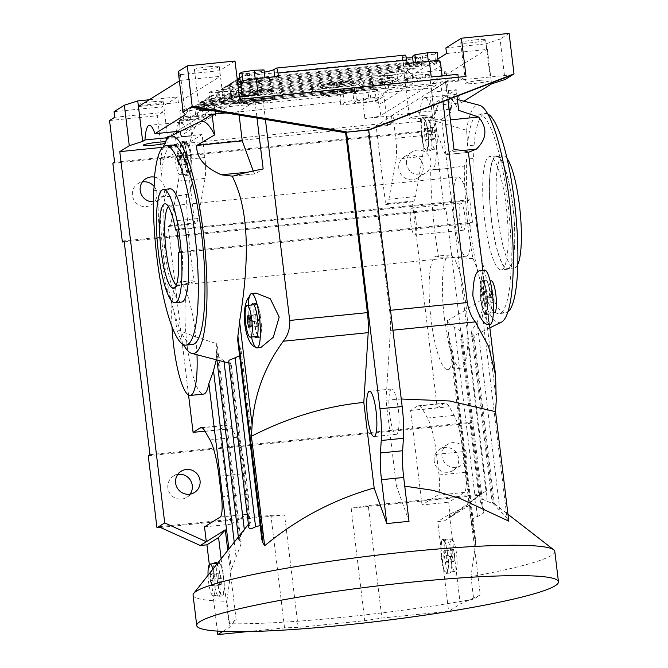 <?xml version="1.0" encoding="UTF-8"?>
<svg xmlns="http://www.w3.org/2000/svg" width="668" height="668" viewBox="0 0 668 668"><rect width="100%" height="100%" fill="white"/><g stroke="black" fill="none" stroke-linecap="round" stroke-linejoin="round"><path stroke-width="0.5" stroke-dasharray="3.34 2.5" d="M430.184 105.962A36.439 7.331 -95.8 0 0 424.522 97.595A36.439 7.331 -95.8 0 0 423.821 97.845A36.439 7.331 -95.8 0 0 420.172 112.232L451.242 109.101A36.439 7.331 84.2 0 1 454.891 94.714A36.439 7.331 84.2 0 1 455.593 94.464A36.439 7.331 84.2 0 1 461.262 102.83L430.184 105.962L444.654 96.91A120.908 24.324 84.2 0 1 447.426 96.877A120.908 24.324 84.2 0 1 458.716 110.362M153.623 190.706L160.278 190.038A36.439 7.331 84.2 0 1 158.032 196.918L173.622 196.125L186.531 194.388A36.439 7.331 -95.8 0 0 187.691 194.705A36.439 7.331 -95.8 0 0 188.393 194.455A36.439 7.331 -95.8 0 0 189.62 145.265L160.287 161.147A36.439 7.331 84.2 0 1 161.122 176.703L154.467 177.371M501.351 322.176A109.31 21.986 84.2 0 1 483.164 298.755L466.498 309.601A56.93 11.456 -95.8 0 0 453.171 257.172A56.93 11.456 -95.8 0 0 449.472 254.884A56.93 11.456 -95.8 0 0 448.37 255.276A56.93 11.456 -95.8 0 0 444.078 315.471A56.93 11.456 -95.8 0 0 460.887 368.168A56.93 11.456 -95.8 0 0 461.989 367.776A56.93 11.456 -95.8 0 0 466.498 309.601L447.543 320.632C448.746 323.838 451.084 326.067 454.557 327.328L461.279 331.537L462.214 333.808L460.736 339.336L461.505 340.212L467.533 338.709L471.566 336.789L473.904 334.61L471.516 332.622L471.917 330.476L477.102 322.051L482.012 311.313A120.908 24.324 84.2 0 0 483.724 296.767L482.68 268.586M554.791 551.401A182.18 17.635 173.1 0 1 551.484 555.392A182.18 17.635 173.1 0 1 470.957 576.651L475.491 544.787L475.566 539.894L471.717 525.866L471.858 521.516C472.435 518.71 474.305 517.074 477.47 516.623L483.273 513.291L483.59 510.435L480.35 501.392L480.793 499.572L482.413 499.221L493.744 504.064L494.404 504.023L492.967 502.62L507.964 514.268M239.603 355.66L240.856 353.764L241.156 350.75L237.766 340.538M260.161 525.557L261.756 526.459L262.724 528.998L261.864 539.652M230.443 363.501L231.111 363.551L228.69 361.271M248.421 524.305L250.366 522.677L231.111 363.551M250.35 522.61L248.83 527.745M196.993 354.741A56.93 11.456 -95.8 0 0 195.724 336.897L216.34 343.577L217.626 347.894L216.215 353.948L217.142 356.144L223.914 360.82C230.485 363.734 232.497 364.344 229.934 362.657L249.573 524.981M227.755 550.382L230.61 573.937L231.353 569.395L240.789 544.804L241.098 541.848L238.701 539.802L239.136 537.899L247.795 525.073M451.601 539.769A15.94 3.206 84.2 0 1 451.91 539.66A15.94 3.206 84.2 0 1 456.611 554.415A15.94 3.206 84.2 0 1 455.409 571.274A15.94 3.206 84.2 0 1 455.108 571.382A15.94 3.206 84.2 0 1 450.399 556.628A15.94 3.206 84.2 0 1 451.601 539.769M446.533 572.167A15.94 3.206 -95.8 0 0 447.735 555.308A15.94 3.206 -95.8 0 0 443.034 540.554A15.94 3.206 -95.8 0 0 442.725 540.663A15.94 3.206 -95.8 0 0 441.523 557.521A15.94 3.206 -95.8 0 0 446.224 572.276A15.94 3.206 -95.8 0 0 446.533 572.167M431.82 117.535A15.94 3.206 84.2 0 1 432.121 117.426A15.94 3.206 84.2 0 1 436.83 132.18A15.94 3.206 84.2 0 1 435.628 149.039A15.94 3.206 84.2 0 1 435.319 149.148A15.94 3.206 84.2 0 1 430.618 134.393A15.94 3.206 84.2 0 1 431.82 117.535M426.752 149.933A15.94 3.206 -95.8 0 0 427.954 133.074A15.94 3.206 -95.8 0 0 423.245 118.319A15.94 3.206 -95.8 0 0 422.936 118.428A15.94 3.206 -95.8 0 0 421.733 135.287A15.94 3.206 -95.8 0 0 426.443 150.041A15.94 3.206 -95.8 0 0 426.752 149.933M494.454 312.557A15.94 3.206 84.2 0 1 489.744 297.803A15.94 3.206 84.2 0 1 490.947 280.952A15.94 3.206 84.2 0 1 491.256 280.836M485.878 313.342A15.94 3.206 -95.8 0 0 487.081 296.492A15.94 3.206 -95.8 0 0 482.38 281.737A15.94 3.206 -95.8 0 0 482.071 281.846A15.94 3.206 -95.8 0 0 480.868 298.696A15.94 3.206 -95.8 0 0 485.569 313.451A15.94 3.206 -95.8 0 0 485.878 313.342M218.561 563.258A15.94 3.206 84.2 0 1 218.87 563.149A15.94 3.206 84.2 0 1 223.571 577.904A15.94 3.206 84.2 0 1 222.377 594.754A15.94 3.206 84.2 0 1 222.068 594.871A15.94 3.206 84.2 0 1 217.359 580.116A15.94 3.206 84.2 0 1 218.561 563.258M208.057 575.257A15.94 3.206 -95.8 0 0 213.192 595.764A15.94 3.206 -95.8 0 0 213.493 595.656A15.94 3.206 -95.8 0 0 215.146 585.377A15.94 3.206 -95.8 0 0 212.917 569.128M185.462 142.368A15.94 3.206 84.2 0 1 185.771 142.259A15.94 3.206 84.2 0 1 190.472 157.013A15.94 3.206 84.2 0 1 189.269 173.872A15.94 3.206 84.2 0 1 188.969 173.981A15.94 3.206 84.2 0 1 184.259 159.226A15.94 3.206 84.2 0 1 185.462 142.368M180.393 174.766A15.94 3.206 -95.8 0 0 181.596 157.907A15.94 3.206 -95.8 0 0 176.895 143.152A15.94 3.206 -95.8 0 0 176.586 143.261A15.94 3.206 -95.8 0 0 175.383 160.12A15.94 3.206 -95.8 0 0 180.084 174.874A15.94 3.206 -95.8 0 0 180.393 174.766M255.685 304.658A15.94 3.206 84.2 0 1 255.994 304.55A15.94 3.206 84.2 0 1 260.704 319.304A15.94 3.206 84.2 0 1 259.501 336.163A15.94 3.206 84.2 0 1 259.192 336.271A15.94 3.206 84.2 0 1 254.483 321.517A15.94 3.206 84.2 0 1 255.685 304.658M203.139 105.302L204.5 102.029L210.746 95.891L228.899 95.875L234.401 95.207L241.741 91.458L243.519 88.134L236.33 90.948L232.439 91.466L218.803 91.332L216.941 94.246L216.106 97.186A4.551 0.443 173.1 0 0 217.3 97.202L237.006 96.526A22.77 2.204 -6.9 0 1 244.789 97.244A22.77 2.204 -6.9 0 1 244.371 97.745A22.77 2.204 -6.9 0 1 229.541 101.194L204.859 104.993A4.551 0.443 173.1 0 0 203.139 105.302L216.106 97.186M373.095 84.769A22.77 2.204 -6.9 0 1 387.924 81.312L412.607 77.521A4.551 0.443 173.1 0 0 414.335 77.204L412.248 74.557L409.142 72.144L392.233 75.367L373.32 75.183L372.051 76.144L371.876 78.34L375.817 80.953L379.816 80.661L393.719 77.455L399.806 82.339L401.359 85.32A4.551 0.443 173.1 0 0 400.165 85.304L380.459 85.988A22.77 2.204 -6.9 0 1 372.686 85.27A22.77 2.204 -6.9 0 1 373.095 84.769M320.181 86.648A18.22 1.762 -6.9 0 1 339.561 82.89A18.22 1.762 -6.9 0 1 356.019 82.665A18.22 1.762 -6.9 0 1 355.693 83.066A18.22 1.762 -6.9 0 1 336.305 86.815A18.22 1.762 -6.9 0 1 319.847 87.04A18.22 1.762 -6.9 0 1 320.181 86.648M321.133 94.522A18.22 1.762 -6.9 0 1 340.513 90.764A18.22 1.762 -6.9 0 1 356.971 90.539A18.22 1.762 -6.9 0 1 356.645 90.94A18.22 1.762 -6.9 0 1 337.265 94.697A18.22 1.762 -6.9 0 1 320.799 94.914A18.22 1.762 -6.9 0 1 321.133 94.522M238.059 94.923A18.22 1.762 -6.9 0 1 257.439 91.174A18.22 1.762 -6.9 0 1 273.897 90.948A18.22 1.762 -6.9 0 1 273.571 91.341A18.22 1.762 -6.9 0 1 254.182 95.098A18.22 1.762 -6.9 0 1 237.724 95.324A18.22 1.762 -6.9 0 1 238.059 94.923M239.01 102.797A18.22 1.762 -6.9 0 1 258.391 99.048A18.22 1.762 -6.9 0 1 274.849 98.822A18.22 1.762 -6.9 0 1 274.523 99.223A18.22 1.762 -6.9 0 1 255.143 102.972A18.22 1.762 -6.9 0 1 238.676 103.198A18.22 1.762 -6.9 0 1 239.01 102.797M210.746 95.891L214.194 95.29L205.569 99.173C201.218 102.914 199.924 103.715 201.686 101.603L206.437 100.15L197.803 104.024C193.461 107.765 192.167 108.575 193.929 106.454L197.344 105.001L374.18 87.174L384.893 88.318L385.553 88.118L384.776 85.187L379.549 82.698L381.937 82.323L393.31 83.266L392.534 80.327L387.306 77.847L393.719 77.455M232.982 99.423A27.33 5.494 -95.8 0 0 234.685 96.242A27.33 5.494 84.2 0 1 236.389 93.052A27.33 5.494 84.2 0 1 236.915 92.869A27.33 5.494 84.2 0 1 237.056 92.86L283.666 88.168A27.33 5.494 -95.8 0 0 283.524 88.168A27.33 5.494 -95.8 0 0 282.998 88.36A27.33 5.494 -95.8 0 0 281.295 91.541A27.33 5.494 84.2 0 1 279.591 94.722A27.33 5.494 84.2 0 1 279.065 94.914A27.33 5.494 84.2 0 1 277.412 93.971A27.33 5.494 -95.8 0 0 275.767 93.027A27.33 5.494 -95.8 0 0 275.241 93.211L228.631 97.912A27.33 5.494 84.2 0 1 229.157 97.72A27.33 5.494 84.2 0 1 230.811 98.664A27.33 5.494 -95.8 0 0 232.456 99.607A27.33 5.494 -95.8 0 0 232.982 99.423M409.142 72.144L408.048 70.624L402.821 68.136L405.209 67.76L415.922 68.904L416.581 68.704L415.805 65.773L410.578 63.285L412.966 62.909L424.339 63.852L423.562 60.913L418.335 58.433L420.498 57.081A13.661 13.318 -122 0 1 434.142 64.813L421.583 66.082A22.77 2.204 -6.9 0 1 403.288 66.124A22.77 2.204 -6.9 0 1 403.697 65.623L407.146 63.468M237.224 79.308L236.597 79.759C232.247 83.5 230.961 84.302 232.714 82.189L237.466 80.728L228.84 84.611C224.49 88.351 223.204 89.161 224.957 87.04L229.709 85.587L222.486 88.51L218.803 91.332M359.534 85.696A27.33 5.494 -95.8 0 0 357.881 84.744A27.33 5.494 -95.8 0 0 357.355 84.936L310.745 89.629A27.33 5.494 84.2 0 1 311.271 89.445A27.33 5.494 84.2 0 1 312.925 90.389A27.33 5.494 -95.8 0 0 314.578 91.332A27.33 5.494 -95.8 0 0 315.104 91.149A27.33 5.494 -95.8 0 0 316.807 87.959A27.33 5.494 84.2 0 1 318.502 84.778A27.33 5.494 84.2 0 1 319.037 84.594A27.33 5.494 84.2 0 1 319.179 84.585L365.788 79.893A27.33 5.494 -95.8 0 0 365.638 79.893A27.33 5.494 -95.8 0 0 365.112 80.085A27.33 5.494 -95.8 0 0 363.409 83.266A27.33 5.494 84.2 0 1 361.714 86.448A27.33 5.494 84.2 0 1 361.188 86.64A27.33 5.494 84.2 0 1 359.534 85.696L388.651 82.757M322.26 85.295A15.94 1.545 -6.9 0 1 339.219 82.014A15.94 1.545 -6.9 0 1 353.623 81.813A15.94 1.545 -6.9 0 1 353.339 82.164A15.94 1.545 -6.9 0 1 336.38 85.446A15.94 1.545 -6.9 0 1 321.976 85.646A15.94 1.545 -6.9 0 1 322.26 85.295M354.424 91.165A15.94 1.545 173.1 0 0 354.716 90.815A15.94 1.545 173.1 0 0 340.313 91.015A15.94 1.545 173.1 0 0 323.354 94.297A15.94 1.545 173.1 0 0 323.061 94.647A15.94 1.545 173.1 0 0 337.465 94.447A15.94 1.545 173.1 0 0 354.424 91.165M240.138 93.578A15.94 1.545 -6.9 0 1 257.096 90.289A15.94 1.545 -6.9 0 1 271.5 90.097A15.94 1.545 -6.9 0 1 271.208 90.439A15.94 1.545 -6.9 0 1 254.249 93.729A15.94 1.545 -6.9 0 1 239.854 93.921A15.94 1.545 -6.9 0 1 240.138 93.578M272.302 99.44A15.94 1.545 173.1 0 0 272.594 99.098A15.94 1.545 173.1 0 0 258.19 99.29A15.94 1.545 173.1 0 0 241.231 102.571A15.94 1.545 173.1 0 0 240.939 102.922A15.94 1.545 173.1 0 0 255.343 102.73A15.94 1.545 173.1 0 0 272.302 99.44M507.079 158.475A56.362 11.339 -95.8 0 0 503.104 155.803A56.362 11.339 -95.8 0 0 498.094 218.553A56.362 11.339 -95.8 0 0 514.41 267.96A56.362 11.339 -95.8 0 0 517.767 264.545M491.431 219.229A56.362 11.339 -95.8 0 0 507.755 268.628A56.362 11.339 -95.8 0 0 512.765 205.878A56.362 11.339 -95.8 0 0 496.449 156.479A56.362 11.339 -95.8 0 0 491.431 219.229M176.327 284.952A39.855 8.016 -95.8 0 0 177.621 285.311A39.855 8.016 -95.8 0 0 178.54 284.935A39.855 8.016 -95.8 0 0 182.214 252.387L470.74 223.304L472.476 222.219L469.754 199.715L176.786 229.249M178.298 252.512L182.214 252.387M176.878 229.967L468.017 200.809A39.855 8.016 -95.8 0 0 458.156 176.928A39.855 8.016 -95.8 0 0 454.607 221.3A39.855 8.016 -95.8 0 0 466.147 256.228A39.855 8.016 -95.8 0 0 470.74 223.304M415.905 219.881A13.661 2.747 -95.8 0 0 411.956 207.907A13.661 2.747 -95.8 0 0 410.736 223.12A13.661 2.747 -95.8 0 0 414.694 235.094A13.661 2.747 -95.8 0 0 415.905 219.881M464.736 214.962A13.661 2.747 -95.8 0 0 460.778 202.98A13.661 2.747 -95.8 0 0 459.567 218.194A13.661 2.747 -95.8 0 0 463.517 230.176A13.661 2.747 -95.8 0 0 464.736 214.962M181.554 302.078A56.93 11.456 84.2 0 1 165.071 252.178A56.93 11.456 84.2 0 1 170.14 188.793M491.322 219.296A56.93 11.456 -95.8 0 0 507.805 269.196A56.93 11.456 -95.8 0 0 512.874 205.811A56.93 11.456 -95.8 0 0 496.391 155.911A56.93 11.456 -95.8 0 0 491.322 219.296M502.252 269.48A56.93 11.456 -95.8 0 0 506.219 206.479A56.93 11.456 -95.8 0 0 489.736 156.579A56.93 11.456 -95.8 0 0 484.667 219.964A56.93 11.456 -95.8 0 0 501.15 269.864A56.93 11.456 -95.8 0 0 502.252 269.48M468.017 200.809L469.754 199.715M179.517 251.744L472.476 222.219M179.492 229.884A39.855 8.016 -95.8 0 0 170.607 206.195A39.855 8.016 -95.8 0 0 169.63 206.011A39.855 8.016 -95.8 0 0 168.436 206.621M249.506 92.961L260.603 91.842L261.848 91.057L250.75 92.176L249.506 92.961L250.542 101.511L251.786 100.726L262.883 99.607L261.639 100.392L250.542 101.511M250.75 92.176L251.786 100.726M254.433 92.785L255.468 101.336M260.603 91.842L261.639 100.392M261.848 91.057L262.883 99.607M256.921 91.232L257.957 99.782M331.629 84.677L336.555 84.51L342.726 83.558L343.97 82.782L339.043 82.949L332.873 83.901L331.629 84.677L332.664 93.228L333.908 92.451L340.079 91.499L345.005 91.332L343.761 92.109L337.591 93.061L332.664 93.228M332.873 83.901L333.908 92.451M336.555 84.51L337.591 93.061M342.726 83.558L343.761 92.109M343.97 82.782L345.005 91.332M339.043 82.949L340.079 91.499M212.324 100.317L224.665 98.421L234.518 98.079L232.03 99.641L219.689 101.536L209.835 101.878L212.324 100.317L211.238 91.316L223.58 89.42L224.665 98.421M383.282 96.635L377.604 100.183L375.007 100.96A13.661 1.319 -6.9 0 1 362.966 102.755L340.772 104.993L344.22 102.83A22.77 2.204 -6.9 0 1 370.723 97.904L383.282 96.635A13.661 13.318 58 0 0 369.638 88.902L370.723 97.904M356.562 100.935L368.903 99.039L378.756 98.697L376.268 100.258L363.926 102.154L354.073 102.496L356.562 100.935L355.476 91.933L367.817 90.038L368.903 99.039M185.053 116.616L197.611 115.347A22.77 2.204 -6.9 0 1 215.906 115.313A22.77 2.204 -6.9 0 1 215.497 115.806L212.048 117.969L189.854 120.198A13.661 1.319 173.1 0 1 180.034 120.607L179.224 123.137L179.667 124.423L179.383 120.165L180.034 120.607L179.383 120.165L185.053 116.616A13.661 13.318 58 0 1 196.526 106.346A22.77 2.204 -6.9 0 1 214.82 106.312A22.77 2.204 -6.9 0 1 214.403 106.805L212.04 108.291A5.695 1.144 -95.8 0 0 211.639 114.587L212.048 117.969M195.791 116.491L205.644 116.148L203.155 117.702L190.814 119.605L180.961 119.939L183.449 118.386L195.791 116.491L194.697 107.49L204.55 107.147L205.644 116.148M278.422 76.436L274.974 78.599A22.77 2.204 -6.9 0 1 248.471 83.533L235.913 84.794L237.75 83.642M242.927 81.17L255.268 79.275L265.121 78.941L262.633 80.494L250.291 82.389L240.438 82.732L242.876 80.786M434.142 64.813L439.811 61.264L439.16 60.821M428.38 61.832L438.233 61.489L435.745 63.042L423.403 64.946L413.55 65.28L416.039 63.727L428.38 61.832L428.322 61.331M401.359 85.32L414.335 77.204M397.777 80.97L407.63 80.636L405.142 82.189L392.801 84.085L382.948 84.427L385.436 82.874L397.777 80.97L396.692 71.977L406.545 71.635L407.63 80.636M201.385 102.605L201.686 101.603L230.811 98.664M193.628 107.464L193.929 106.454L380.894 87.608M235.913 84.794A13.661 13.318 -122 0 1 237.424 80.928M239.854 77.905A13.661 13.318 -122 0 1 247.377 74.532L248.471 83.533M264.303 72.169A22.77 2.204 -6.9 0 1 247.377 74.532L238 78.799M232.422 83.191L232.714 82.189L419.688 63.343M224.665 88.051L224.957 87.04L411.931 68.194M211.639 114.587L340.363 101.62A5.695 1.144 84.2 0 1 340.764 95.315L343.135 93.837A22.77 2.204 -6.9 0 1 369.638 88.902L371.792 87.55M439.811 61.264L441.974 77.254A13.661 1.319 173.1 0 0 442.224 76.954A13.661 1.319 173.1 0 0 431.244 76.979M377.604 100.183L379.416 104.291L375.007 100.96M258.132 94.43A13.661 1.319 173.1 0 0 242.234 97.386L181.028 135.679A13.661 1.319 173.1 0 0 180.778 135.98A13.661 1.319 173.1 0 0 191.758 135.955L165.13 138.635L231.495 97.11L232.314 103.866L239.645 99.281M406.369 57.882A22.77 2.204 -6.9 0 1 402.194 57.122A22.77 2.204 -6.9 0 1 402.612 56.621L404.983 55.135L276.251 68.111M421.583 66.082L420.498 57.081A22.77 2.204 -6.9 0 1 412.632 57.715M440.663 64.044L440.613 66.007L379.416 104.291L380.777 115.547L441.974 77.254M365.763 79.676L357.355 84.936A27.33 5.494 -95.8 0 0 356.737 85.546L310.127 90.247A27.33 5.494 84.2 0 1 310.745 89.629L319.154 84.368L365.788 79.893M228.631 97.912L237.031 92.652L283.641 87.951L275.241 93.211A27.33 5.494 -95.8 0 0 274.615 93.829L228.005 98.522A27.33 5.494 84.2 0 1 228.631 97.912M437.924 58.943L404.758 79.701L404.073 74.073L388.125 84.051L388.809 89.671L383.632 92.91L387.582 125.534L392.325 122.57L391.506 115.823L364.878 118.503A13.661 1.319 173.1 0 0 380.777 115.547M340.363 101.62L340.772 104.993M406.545 71.635L404.056 73.188L391.715 75.083L381.862 75.426L384.351 73.872L396.692 71.977M384.351 73.872L385.436 82.874M404.056 73.188L405.142 82.189M391.715 75.083L392.801 84.085M381.862 75.426L382.948 84.427M415.905 62.583L416.039 63.727M438.15 60.755L438.233 61.489M437.148 52.488L434.659 54.041L435.745 63.042M434.659 54.041L422.318 55.945L423.403 64.946M422.318 55.945L412.465 56.279M413.258 62.85L413.55 65.28M255.209 78.782L255.268 79.275M264.979 77.797L265.121 78.941M264.027 69.94L261.539 71.493L262.633 80.494M261.539 71.493L249.197 73.388L250.291 82.389M249.197 73.388L239.344 73.73M240.355 82.022L240.438 82.732M204.55 107.147L202.062 108.709L189.72 110.604L179.867 110.938L182.356 109.385L194.697 107.49M182.356 109.385L183.449 118.386M202.062 108.709L203.155 117.702M189.72 110.604L190.814 119.605M179.867 110.938L180.961 119.939M367.817 90.038L377.671 89.696L378.756 98.697M377.671 89.696L375.182 91.257L376.268 100.258M375.182 91.257L362.841 93.153L363.926 102.154M362.841 93.153L352.988 93.495L354.073 102.496M352.988 93.495L355.476 91.933M223.58 89.42L233.433 89.078L234.518 98.079M233.433 89.078L230.944 90.639L232.03 99.641M230.944 90.639L218.603 92.535L219.689 101.536M218.603 92.535L208.75 92.877L209.835 101.878M208.75 92.877L211.238 91.316M391.506 115.823L457.881 74.298M255.844 315.221L255.902 321.233L257.205 326.468L258.449 325.692L258.391 319.68L257.088 314.444L255.844 315.221L248.813 315.931M257.088 314.444L248.655 315.288M258.391 319.68L249.957 320.531M258.449 325.692L250.016 326.543M257.205 326.468L248.772 327.32M255.902 321.233L249.974 321.834M177.187 153.774L178.431 152.997L179.734 158.232L179.792 164.244L178.548 165.029L177.245 159.794L177.187 153.774L185.62 152.93L185.679 158.942L186.982 164.178L188.226 163.401L188.167 157.381L186.865 152.145L185.62 152.93M186.865 152.145L178.431 152.997M188.167 157.381L179.734 158.232M188.226 163.401L179.792 164.244M186.982 164.178L178.548 165.029M185.679 158.942L177.245 159.794M210.286 574.664L211.531 573.887L212.833 579.123L212.892 585.135L211.647 585.919L210.345 580.676L210.286 574.664L218.72 573.812L218.778 579.832L220.081 585.068L221.325 584.291L221.267 578.271L219.964 573.035L218.72 573.812M219.964 573.035L211.531 573.887M221.267 578.271L212.833 579.123M221.325 584.291L212.892 585.135M220.081 585.068L211.647 585.919M218.778 579.832L210.345 580.676M491.548 291.465L491.606 297.477L492.909 302.713L494.153 301.936L494.095 295.924L492.792 290.689L491.548 291.465L483.114 292.317L484.358 291.532L485.661 296.767L485.72 302.788L484.475 303.564L483.173 298.329L483.114 292.317M492.792 290.689L484.358 291.532M491.606 297.477L483.173 298.329M492.909 302.713L484.475 303.564M494.153 301.936L485.72 302.788M494.095 295.924L485.661 296.767M432.421 128.056L432.48 134.068L433.782 139.303L435.027 138.526L434.968 132.506L433.666 127.271L432.421 128.056L423.988 128.899L425.232 128.122L426.535 133.358L426.593 139.37L425.349 140.155L424.046 134.919L423.988 128.899M433.666 127.271L425.232 128.122M432.48 134.068L424.046 134.919M433.782 139.303L425.349 140.155M435.027 138.526L426.593 139.37M434.968 132.506L426.535 133.358M452.203 550.282L452.261 556.294L453.564 561.529L454.808 560.753L454.749 554.741L453.447 549.505L452.203 550.282L443.769 551.133L445.013 550.357L446.316 555.592L446.374 561.604L445.13 562.381L443.828 557.145L443.769 551.133M453.447 549.505L445.013 550.357M452.261 556.294L443.828 557.145M453.564 561.529L445.13 562.381M454.808 560.753L446.374 561.604M454.749 554.741L446.316 555.592M442.583 539.535A17.076 3.432 -95.8 0 0 441.297 557.596A17.076 3.432 -95.8 0 0 446.341 573.403A17.076 3.432 -95.8 0 0 446.675 573.286A17.076 3.432 -95.8 0 0 447.961 555.225A17.076 3.432 -95.8 0 0 442.917 539.418A17.076 3.432 -95.8 0 0 442.583 539.535M445.915 539.201A17.076 3.432 -95.8 0 0 444.629 557.262A17.076 3.432 -95.8 0 0 449.673 573.069A17.076 3.432 -95.8 0 0 449.998 572.952A17.076 3.432 -95.8 0 0 451.284 554.891A17.076 3.432 -95.8 0 0 446.249 539.084A17.076 3.432 -95.8 0 0 445.915 539.201M466.565 159.168A36.439 7.331 84.2 0 1 464.318 166.048L445.898 168.678L430.668 169.781A36.439 7.331 -95.8 0 0 431.829 170.098A36.439 7.331 -95.8 0 0 432.53 169.847A36.439 7.331 -95.8 0 0 433.757 120.657L466.565 130.277A36.439 7.331 84.2 0 1 467.4 145.833L474.063 145.165A36.439 7.331 84.2 0 1 473.22 158.5L466.565 159.168A100.2 20.157 84.2 0 0 475.725 262.14A100.2 20.157 84.2 0 0 498.829 313.584L505.492 312.916A100.2 20.157 84.2 0 1 482.38 261.472A100.2 20.157 84.2 0 1 473.22 158.5M426.134 116.975A17.076 3.432 -95.8 0 0 424.848 135.028A17.076 3.432 -95.8 0 0 429.883 150.843A17.076 3.432 -95.8 0 0 430.217 150.726A17.076 3.432 -95.8 0 0 431.503 132.665A17.076 3.432 -95.8 0 0 426.46 116.85A17.076 3.432 -95.8 0 0 426.134 116.975M422.802 117.309A17.076 3.432 -95.8 0 0 421.516 135.37A17.076 3.432 -95.8 0 0 426.56 151.177A17.076 3.432 -95.8 0 0 426.885 151.06A17.076 3.432 -95.8 0 0 428.171 132.999A17.076 3.432 -95.8 0 0 423.136 117.192A17.076 3.432 -95.8 0 0 422.802 117.309M485.26 280.385A17.076 3.432 -95.8 0 0 483.974 298.446A17.076 3.432 -95.8 0 0 489.018 314.252A17.076 3.432 -95.8 0 0 489.343 314.135A17.076 3.432 -95.8 0 0 490.629 296.074A17.076 3.432 -95.8 0 0 485.594 280.268A17.076 3.432 -95.8 0 0 485.26 280.385M481.929 280.719A17.076 3.432 -95.8 0 0 480.643 298.78A17.076 3.432 -95.8 0 0 485.686 314.586A17.076 3.432 -95.8 0 0 486.02 314.469A17.076 3.432 -95.8 0 0 487.306 296.408A17.076 3.432 -95.8 0 0 482.263 280.602A17.076 3.432 -95.8 0 0 481.929 280.719M218.428 562.13A17.076 3.432 -95.8 0 0 217.142 580.191A17.076 3.432 -95.8 0 0 222.177 595.998A17.076 3.432 -95.8 0 0 222.511 595.881A17.076 3.432 -95.8 0 0 223.797 577.82A17.076 3.432 -95.8 0 0 218.753 562.013A17.076 3.432 -95.8 0 0 218.428 562.13M214.311 563.608A17.076 3.432 -95.8 0 0 214.094 582.78A17.076 3.432 -95.8 0 0 218.853 596.332A17.076 3.432 -95.8 0 0 219.179 596.215A17.076 3.432 -95.8 0 0 220.799 581.945A17.076 3.432 -95.8 0 0 217.075 563.875M180.894 131.087L186.046 130.569A36.439 7.331 -95.8 0 0 180.385 122.202A36.439 7.331 -95.8 0 0 179.684 122.453A36.439 7.331 -95.8 0 0 176.502 131.529M186.08 175.325A17.076 3.432 84.2 0 1 185.754 175.45A17.076 3.432 84.2 0 1 180.711 159.635A17.076 3.432 84.2 0 1 181.997 141.574A17.076 3.432 84.2 0 1 182.322 141.457A17.076 3.432 84.2 0 1 187.366 157.272A17.076 3.432 84.2 0 1 186.08 175.325M185.328 141.24A17.076 3.432 -95.8 0 0 184.034 159.301A17.076 3.432 -95.8 0 0 189.077 175.108A17.076 3.432 -95.8 0 0 189.411 174.991A17.076 3.432 -95.8 0 0 190.697 156.93A17.076 3.432 -95.8 0 0 185.654 141.123A17.076 3.432 -95.8 0 0 185.328 141.24M251.435 305.009A17.076 3.432 -95.8 0 0 250.842 321.091A17.076 3.432 -95.8 0 0 254.633 336.73M255.552 303.539A17.076 3.432 -95.8 0 0 254.266 321.6A17.076 3.432 -95.8 0 0 259.309 337.407A17.076 3.432 -95.8 0 0 259.635 337.29A17.076 3.432 -95.8 0 0 260.921 319.229A17.076 3.432 -95.8 0 0 255.877 303.422A17.076 3.432 -95.8 0 0 255.552 303.539M256.128 293.093L254.433 293.402L249.431 296.467M484.567 270.072A27.33 5.494 -95.8 0 0 484.033 270.256A27.33 5.494 -95.8 0 0 482.471 272.978L479.958 270.532M434.2 461.095A12.525 12.208 -122 0 1 439.761 449.247A12.525 12.208 -122 0 1 458.615 458.64A12.525 12.208 -122 0 1 453.046 470.489A12.525 12.208 -122 0 1 434.2 461.095M441.957 456.244A12.525 12.208 -122 0 1 447.518 444.395A12.525 12.208 -122 0 1 466.373 453.781A12.525 12.208 -122 0 1 460.803 465.629A12.525 12.208 -122 0 1 441.957 456.244M398.804 168.587A12.525 12.208 -122 0 1 404.365 156.738A12.525 12.208 -122 0 1 423.211 166.123A12.525 12.208 -122 0 1 417.65 177.972A12.525 12.208 -122 0 1 398.804 168.587M406.561 163.735A12.525 12.208 -122 0 1 412.123 151.887A12.525 12.208 -122 0 1 430.969 161.272A12.525 12.208 -122 0 1 425.407 173.121A12.525 12.208 -122 0 1 406.561 163.735M154.133 186.464A12.525 12.208 -122 0 1 151.319 204.817A12.525 12.208 -122 0 1 132.473 195.432A12.525 12.208 -122 0 1 142.401 181.93M154.483 177.129A12.525 12.208 -122 0 1 153.415 201.761M190.113 494.128A12.525 12.208 -122 0 1 167.868 487.941A12.525 12.208 -122 0 1 177.797 474.439M153.189 101.736A12.525 1.211 -6.9 0 1 163.259 101.711A12.525 1.211 -6.9 0 1 148.455 104.701A12.525 1.211 -6.9 0 1 138.385 104.726A12.525 1.211 -6.9 0 1 153.189 101.736M165.43 141.791A12.525 1.211 -6.9 0 1 168.161 142.217A12.525 1.211 -6.9 0 1 164.645 143.503M419.521 74.891A12.525 1.211 -6.9 0 1 429.582 74.866A12.525 1.211 -6.9 0 1 414.778 77.855A12.525 1.211 -6.9 0 1 404.716 77.88A12.525 1.211 -6.9 0 1 419.521 74.891M424.422 115.389A12.525 1.211 -6.9 0 1 434.484 115.372A12.525 1.211 -6.9 0 1 419.679 118.361A12.525 1.211 -6.9 0 1 409.618 118.378A12.525 1.211 -6.9 0 1 424.422 115.389M209.218 66.683A12.525 1.211 -6.9 0 1 219.288 66.658A12.525 1.211 -6.9 0 1 204.483 69.647A12.525 1.211 -6.9 0 1 194.413 69.664A12.525 1.211 -6.9 0 1 209.218 66.683M202.229 109.018A12.525 1.211 -6.9 0 1 214.119 107.181A12.525 1.211 -6.9 0 1 224.189 107.164A12.525 1.211 -6.9 0 1 209.385 110.145A12.525 1.211 -6.9 0 1 209.176 110.17M475.549 39.838A12.525 1.211 -6.9 0 1 485.611 39.813A12.525 1.211 -6.9 0 1 470.806 42.802A12.525 1.211 -6.9 0 1 460.745 42.827A12.525 1.211 -6.9 0 1 475.549 39.838M480.451 80.335A12.525 1.211 -6.9 0 1 490.512 80.319A12.525 1.211 -6.9 0 1 475.708 83.308A12.525 1.211 -6.9 0 1 465.646 83.325A12.525 1.211 -6.9 0 1 480.451 80.335M391.256 389.16A22.77 4.584 -95.8 0 0 389.536 413.241A22.77 4.584 -95.8 0 0 396.258 434.317A22.77 4.584 -95.8 0 0 396.7 434.158A22.77 4.584 -95.8 0 0 398.412 410.077A22.77 4.584 -95.8 0 0 391.69 389.001A22.77 4.584 -95.8 0 0 391.256 389.16M216.34 343.577L216.282 359.793M186.531 194.388A120.908 24.324 84.2 0 0 194.413 281.746L182.397 284.459A56.93 11.456 -95.8 0 0 178.698 282.172A56.93 11.456 -95.8 0 0 177.604 282.564A56.93 11.456 -95.8 0 0 172.002 326.802M194.413 281.746A56.93 11.456 -95.8 0 0 192.017 280.827A56.93 11.456 -95.8 0 0 190.923 281.22A56.93 11.456 -95.8 0 0 186.631 341.423A56.93 11.456 -95.8 0 0 203.439 394.12M464.318 166.048A109.31 21.986 84.2 0 0 472.969 258.65L453.171 257.172L438.542 257.138A56.93 11.456 -95.8 0 0 436.154 256.228A56.93 11.456 -95.8 0 0 435.06 256.612A56.93 11.456 -95.8 0 0 430.768 316.816A56.93 11.456 -95.8 0 0 447.577 369.513A56.93 11.456 -95.8 0 0 448.671 369.12A56.93 11.456 -95.8 0 0 453.004 358.983L453.096 354.224L475.566 539.894M447.41 320.289L448.704 335.67L453.096 354.224M507.83 311.948A100.2 20.157 84.2 0 1 507.421 312.232A100.2 20.157 84.2 0 1 505.492 312.916M467.4 145.833A100.2 20.157 84.2 0 1 476.802 114.888A100.2 20.157 84.2 0 1 478.739 114.203A100.2 20.157 84.2 0 1 508.315 206.946A100.2 20.157 84.2 0 1 500.766 312.9A100.2 20.157 84.2 0 1 498.829 313.584M474.063 145.165A100.2 20.157 84.2 0 1 483.465 114.22A100.2 20.157 84.2 0 1 485.394 113.527A100.2 20.157 84.2 0 1 487.882 114.011M492.817 503.171C491.648 501.81 491.773 501.685 493.184 502.795C491.773 501.685 491.648 501.81 492.817 503.171L507.045 518.226L482.012 311.313M401.251 399.005L386.004 400.19L396.366 485.836L404.75 486.145M508.791 521.149L507.045 518.226M396.366 485.836L409.008 521.324M161.122 176.703A100.2 20.157 84.2 0 1 170.524 145.758A100.2 20.157 84.2 0 1 172.453 145.073M199.206 122.077L197.77 123.238A120.908 24.324 84.2 0 0 189.62 145.265M160.287 161.147A109.31 21.986 84.2 0 1 163.46 146.709M466.565 130.277A109.31 21.986 84.2 0 1 475.716 105.886A109.31 21.986 84.2 0 1 479.49 105.277M461.262 102.83L463.884 101.194M512.723 74.707L440.588 81.98A113.861 11.022 -6.9 0 1 445.865 82.172L429.574 92.368L433.115 121.618L444.32 152.354A11.389 2.288 -95.8 0 0 445.982 154.659A11.389 2.288 -95.8 0 0 446.207 154.575L454.031 149.682M444.654 96.91L456.211 89.679L429.574 92.368M433.757 120.657A120.908 24.324 84.2 0 1 441.907 98.63M188.568 395.114L168.161 226.477L169.63 225.559A22.77 4.584 -95.8 0 0 171.425 221.191L178.431 181.053A22.77 4.584 -95.8 0 0 178.222 160.22L175.442 137.207L176.035 136.831L168.344 137.608M162.758 147.311L185.261 145.039L194.797 223.797L196.267 222.87A22.77 4.584 -95.8 0 0 198.054 218.511L205.059 178.364A22.77 4.584 -95.8 0 0 204.859 157.531L202.07 134.527L185.261 145.039M175.442 137.207L202.07 134.527M186.046 130.569L197.77 123.238M225.742 112.909L238.71 111.606L239.136 115.121M190.906 107.147L263.033 99.874A113.861 11.022 -6.9 0 0 254.992 101.411L238.71 111.606M183.408 344.646A109.31 21.986 84.2 0 1 176.886 329.625L195.724 336.897A56.93 11.456 -95.8 0 0 182.397 284.459L166.691 289.52A109.31 21.986 84.2 0 1 158.032 196.918M192.551 344.454A100.2 20.157 84.2 0 1 169.438 293.01A100.2 20.157 84.2 0 1 160.278 190.038M254.992 101.411L257.013 118.086M263.033 99.874L265.405 119.472M255.568 347.235L259.351 347.702M447.977 99.641L445.865 82.172M440.588 81.98L442.959 101.578M487.139 324.606L488.609 323.746A27.33 5.494 -95.8 0 1 482.129 300.491A27.33 5.494 -95.8 0 1 482.471 272.978L484.467 283.324L488.383 315.714L488.609 323.746A27.33 5.494 -95.8 0 0 490.045 324.448M445.882 47.921L485.828 43.888L500.065 39.061L504.966 79.567M446.558 53.54L486.513 49.515L485.828 43.888M404.758 79.701L444.738 75.668L486.513 49.515M404.073 74.073L444.061 70.04L448.954 110.529L451.242 109.101M388.125 84.051L435.845 79.242L446.191 72.77L444.061 70.04M509.108 33.4L500.065 39.061M435.845 79.242L436.521 84.869L431.353 88.101L436.388 129.726L434.668 130.803L444.195 209.56L445.923 208.483L471.792 422.243L470.063 423.32L478.781 495.322L480.501 494.245L368.26 505.559L381.879 618.059L448.62 611.337L437.757 521.566L444.412 520.89L480.501 494.245L486.538 490.471L441.606 119.205L451.092 113.268L448.954 110.529M388.809 89.671L436.521 84.869M383.632 92.91L431.353 88.101M114.579 162.165L436.388 129.726M109.535 120.541L157.256 115.731L161.205 148.354L165.948 145.39L165.13 138.635M387.582 125.534L161.205 148.354M478.781 495.322L351.159 508.189L368.26 505.559M392.943 115.288L376.134 125.801L385.661 204.558L387.131 203.631A22.77 4.584 -95.8 0 0 388.926 199.273L395.932 159.134A22.77 4.584 -95.8 0 0 395.732 138.293L392.943 115.288L420.172 112.232M376.134 125.801L441.606 119.205M178.247 71.501L180.385 74.24L179.55 74.758L219.496 70.733L220.181 76.361L178.373 102.513L177.696 96.893L161.748 106.863L162.424 112.491L157.256 115.731M179.55 74.758L180.226 80.385L220.181 76.361M138.385 106.546L178.373 102.513M180.226 80.385L179.383 80.912M149.273 99.757L177.696 96.893M114.028 111.673L161.748 106.863M235.011 61.03L219.496 70.733M446.191 72.77L451.092 113.268M222.895 631.41L229.433 627.319L236.138 619.628L230.61 573.937L226.819 601.258L229.55 623.753A182.18 17.635 173.1 0 0 232.506 623.795A182.18 17.635 173.1 0 0 469.429 599.914L460.252 604.056L448.62 611.337M193.069 595.171A182.18 17.635 173.1 0 0 226.819 601.258M438.542 257.138A120.908 24.324 84.2 0 1 430.668 169.781M486.538 490.471L450.449 517.115L469.412 505.25L480.275 595.021L469.429 599.914A182.18 17.635 173.1 0 0 473.679 599.146L480.275 595.021M444.412 520.89L450.449 517.115L448.645 502.261L422.017 504.941L437.749 495.105A18.22 3.666 -95.8 0 0 439.018 474.948L436.521 454.298A45.541 9.16 -95.8 0 0 427.495 418.026L422.577 409.417A45.541 9.16 -95.8 0 0 418.418 405.777A45.541 9.16 -95.8 0 0 417.533 406.086L410.578 410.436L422.017 504.941M419.579 112.6L422.36 135.612A22.77 4.584 84.2 0 1 422.56 156.446L415.554 196.592A22.77 4.584 84.2 0 1 413.768 200.951L412.298 201.87L437.214 407.756L444.17 403.405A45.541 9.16 84.2 0 1 445.047 403.088A45.541 9.16 84.2 0 1 449.205 406.737L454.123 415.337A45.541 9.16 84.2 0 1 463.149 451.618L465.646 472.259A18.22 3.666 84.2 0 1 464.377 492.416L448.645 502.261M176.294 133.349A36.439 7.331 -95.8 0 0 176.035 136.831M456.995 96.167L456.211 89.679M247.603 631.594L284.543 627.87L298.195 627.402L364.778 620.689L381.879 618.059M284.543 627.87L270.924 515.37L158.683 526.685M209.318 564.518L217.376 631.11M386.004 400.19L390.396 330.426A27.33 5.494 84.2 0 0 389.603 310.386L367.834 130.511L368.719 130.168M166.691 289.52A56.93 11.456 84.2 0 1 176.886 329.625M253.23 170.983L253.456 171.593A11.389 2.288 -95.8 0 0 255.118 173.889A11.389 2.288 -95.8 0 0 255.335 173.814L263.159 168.921M245.649 473.537A45.541 9.16 -95.8 0 0 236.622 437.264L231.704 428.656A45.541 9.16 -95.8 0 0 227.546 425.015A45.541 9.16 -95.8 0 0 226.669 425.324L219.714 429.674L231.145 524.18L246.876 514.343A18.22 3.666 -95.8 0 0 248.145 494.178L245.649 473.537L219.012 476.226M204.967 431.161L219.714 429.674M204.517 526.868L231.145 524.18M168.161 226.477L194.797 223.797M160.32 527.419L284.576 514.894L298.195 627.402M270.924 515.37L284.576 514.894M412.298 201.87L385.661 204.558M437.214 407.756L410.578 410.436M114.712 117.301L162.424 112.491M112.85 163.243L434.668 130.803M124.215 241.808L444.195 209.56M445.923 208.483L124.106 240.914M148.246 455.76L470.063 423.32M149.974 454.674L471.792 422.243M351.159 508.189L364.778 620.689M472.969 258.65A56.93 11.456 84.2 0 1 483.164 298.755M450.424 119.873L433.115 121.618M470.957 576.651L473.679 599.146M367.834 130.511L368.694 129.968M236.138 619.628L229.55 623.753M221.133 558.74L229.433 627.319M469.412 505.25L449.389 514.285L437.757 521.566M449.389 514.285L460.252 604.056M486.663 43.37L491.565 83.867M180.385 74.24L185.286 114.737M458.24 77.246L458.699 81.045L466.022 76.461M458.699 81.045L232.314 103.866M239.286 96.326L231.495 97.11M392.325 122.57L165.948 145.39M248.22 305.334A27.33 5.494 -95.8 0 0 251.418 337.056M493.184 502.795L472.735 333.858M481.945 505.701L461.513 336.872M262.282 534.216L239.503 345.999M239.87 540.571L216.958 351.276M236.33 90.948L237.006 96.526M387.256 75.734L387.924 81.312M197.803 104.024L384.776 85.187M205.569 99.173L234.685 96.242M228.84 84.611L415.805 65.773M277.412 93.971L312.925 90.389M236.597 79.759L423.562 60.913M281.295 91.541L316.807 87.959M363.409 83.266L392.534 80.327M241.741 91.458L371.876 78.34M221.083 89.47L408.048 70.624M216.549 96.033L389.302 78.624M240.998 89.495L380.376 75.451M197.611 115.347L196.526 106.346L198.68 105.001M238.251 87.775L179.667 124.423L181.028 135.679M212.04 108.291L340.764 95.315M191.758 135.955L189.854 120.198M245.223 75.876L418.335 58.433M242.234 97.386L242.066 96.05M362.966 102.755L364.878 118.503M379.816 80.661L380.459 85.988M412.248 74.557L412.607 77.521M399.806 82.339L400.165 85.304M402.612 56.621L403.697 65.623M274.757 76.812L274.974 78.599M214.403 106.805L215.497 115.806M343.135 93.837L344.22 102.83M204.5 102.029L204.859 104.993M216.941 94.246L217.3 97.202M228.899 95.875L229.541 101.194M499.881 510.269L477.102 322.051M487.172 501.033L467.533 338.709M477.47 516.623L454.557 327.328M496.257 400.357L483.724 296.767M236.029 556.736L234.268 542.157M231.353 569.395L228.882 548.954M473.629 532.788L451.117 346.725M475.491 544.787L453.004 358.983M224.03 361.822L223.914 360.82M389.603 310.386L390.521 310.294M390.396 330.426L392.926 330.176M233.357 176.026L255.335 173.814M248.145 172.127L253.456 171.593M209.986 439.945L236.622 437.264M205.076 431.344L231.704 428.656M201.836 427.829L226.669 425.324M220.24 517.024L246.876 514.343M221.517 496.867L248.145 494.178M169.63 225.559L196.267 222.87M171.425 221.191L198.054 218.511M178.431 181.053L205.059 178.364M178.222 160.22L204.859 157.531M468.176 152.362L446.207 154.575M462.582 150.517L444.32 152.354M454.123 415.337L427.495 418.026M463.149 451.618L436.521 454.298M465.646 472.259L439.018 474.948M464.377 492.416L437.749 495.105M444.17 403.405L417.533 406.086M449.205 406.737L422.577 409.417M422.36 135.612L395.732 138.293M422.56 156.446L395.932 159.134M415.554 196.592L388.926 199.273M413.768 200.951L387.131 203.631M424.522 97.595L455.593 94.464M473.904 334.61L494.404 504.023M462.214 333.808L483.59 510.435M241.156 350.75L262.724 528.998M217.626 347.894L241.098 541.848M451.91 539.66L443.034 540.554M432.121 117.426L423.245 118.319M490.145 280.952L482.38 281.737M218.87 563.149L216.766 563.358M185.771 142.259L176.895 143.152M255.994 304.55L253.89 304.767M244.789 97.244L243.695 88.243M356.971 90.539L356.019 82.665M274.849 98.822L273.897 90.948M381.937 82.323L357.881 84.744M311.271 89.445L275.767 93.027M229.157 97.72L205.101 100.15M405.209 67.76L228.373 85.587M412.966 62.909L236.138 80.728M389.694 77.471L365.638 79.893M319.037 84.594L283.524 88.168M236.915 92.869L212.858 95.29M374.556 74.925L243.519 88.134M353.623 81.813L354.716 90.815M271.5 90.097L272.594 99.098M514.41 267.96L507.755 268.628M178.54 284.935L174.423 287.975M466.147 256.228L177.621 285.311M460.778 202.98L411.956 207.907M507.805 269.196L501.15 269.864M496.391 155.911L489.736 156.579M463.517 230.176L414.694 235.094M458.156 176.928L169.63 206.011M170.607 206.195L165.965 204.032M503.104 155.803L496.449 156.479M239.854 93.921L240.939 102.922M321.976 85.646L323.061 94.647M241.766 76.444L239.82 77.663M233.458 81.646L230.243 83.65M225.701 86.498L222.486 88.51M209.852 96.417L206.971 98.213M202.429 101.06L199.214 103.072M194.672 105.911L190.906 108.266M392.233 75.367L232.439 91.466M378.389 80.828L230.769 95.708M179.233 120.332L180.778 135.98M442.099 75.885L442.224 76.954M392.65 83.467L361.188 86.64M314.578 91.332L279.065 94.914M423.679 64.053L232.021 83.366M415.922 68.904L224.264 88.218M232.456 99.607L200.993 102.78M374.18 87.174L197.344 105.001M384.893 88.318L193.236 107.64M238.676 103.198L237.724 95.324M320.799 94.914L319.847 87.04M372.686 85.27L371.784 77.83M403.288 66.124L402.194 57.122M215.906 115.313L214.82 106.312M259.192 336.271L257.088 336.48M188.969 173.981L180.084 174.874M222.068 594.871L213.192 595.764M493.343 312.674L485.569 313.451M435.319 149.148L426.443 150.041M455.108 571.382L446.224 572.276M446.341 573.403L449.673 573.069M429.883 150.843L426.56 151.177M489.018 314.252L485.686 314.586M222.177 595.998L218.853 596.332M180.385 122.202L149.315 125.333M185.754 175.45L189.077 175.108M255.978 337.741L259.309 337.407M439.761 449.247L447.518 444.395M404.365 156.738L412.123 151.887M138.034 183.583L145.791 178.723M173.429 476.092L181.187 471.241M163.259 101.711L168.161 142.217M429.582 74.866L434.484 115.372M219.288 66.658L224.189 107.164M485.611 39.813L490.512 80.319M396.258 434.317L374.063 436.555M460.887 368.168L447.577 369.513M478.739 114.203L485.394 113.527M216.215 353.948L216.941 359.969M238.359 536.989L238.701 539.802M489.853 327.838L470.314 337.449M457.396 99.49L447.426 96.877M228.907 363.1L230.594 363.542M482.88 270.239L484.467 283.324M488.383 315.714L489.452 324.506M448.704 335.67L471.717 525.866M460.736 339.336L480.35 501.392M471.516 332.622L492.024 502.085M255.118 173.889L232.815 176.143M227.546 425.015L200.909 427.695M445.982 154.659L468.285 152.404M418.418 405.777L445.047 403.088M449.472 254.884L436.154 256.228M192.017 280.827L178.698 282.172M391.69 389.001L369.496 391.239M460.745 42.827L465.646 83.325M194.413 69.664L199.314 110.17M404.716 77.88L409.618 118.378M138.385 104.726L143.286 145.223M186.723 497.326L194.48 492.475M151.319 204.817L159.076 199.966M417.65 177.972L425.407 173.121M453.046 470.489L460.803 465.629M252.554 303.756L255.877 303.422M182.322 141.457L185.654 141.123M187.691 194.705L173.622 196.125M218.753 562.013L215.43 562.347M485.594 280.268L482.263 280.602M426.46 116.85L423.136 117.192M431.829 170.098L445.898 168.678M442.917 539.418L446.249 539.084"/><path stroke-width="1" d="M154.467 177.371A36.439 7.331 84.2 0 1 153.623 190.706A100.2 20.157 84.2 0 0 162.783 293.678A100.2 20.157 84.2 0 0 185.896 345.131A100.2 20.157 84.2 0 0 187.825 344.438A100.2 20.157 84.2 0 0 195.382 238.484A100.2 20.157 84.2 0 0 165.798 145.741A100.2 20.157 84.2 0 0 163.869 146.434A100.2 20.157 84.2 0 0 154.467 177.371M490.145 280.952L491.256 280.836A15.94 3.206 84.2 0 1 495.957 295.59A15.94 3.206 84.2 0 1 494.754 312.449A15.94 3.206 84.2 0 1 494.454 312.557L493.343 312.674M212.917 569.128A15.94 3.206 -95.8 0 0 209.994 564.043A15.94 3.206 -95.8 0 0 209.685 564.151A15.94 3.206 -95.8 0 0 208.057 575.257M250.625 337.056A15.94 3.206 -95.8 0 0 251.828 320.197A15.94 3.206 -95.8 0 0 247.118 305.443A15.94 3.206 -95.8 0 0 246.809 305.552A15.94 3.206 -95.8 0 0 245.607 322.41A15.94 3.206 -95.8 0 0 250.316 337.165A15.94 3.206 -95.8 0 0 250.625 337.056M517.767 264.545A56.362 11.339 -95.8 0 0 519.428 205.21A56.362 11.339 -95.8 0 0 507.079 158.475M168.436 206.621A39.855 8.016 -95.8 0 0 166.082 250.375A39.855 8.016 -95.8 0 0 176.327 284.952M178.298 252.512A42.485 8.542 84.2 0 1 174.423 287.975A42.485 8.542 84.2 0 1 161.147 251.135A42.485 8.542 84.2 0 1 165.965 204.032A42.485 8.542 84.2 0 1 175.575 230.009L176.786 229.249L179.517 251.744L178.298 252.512M163.476 189.462L170.14 188.793A56.93 11.456 84.2 0 1 186.623 238.693A56.93 11.456 84.2 0 1 182.656 301.685A56.93 11.456 84.2 0 1 181.554 302.078L174.899 302.746A56.93 11.456 -95.8 0 0 179.959 239.361A56.93 11.456 -95.8 0 0 163.476 189.462A56.93 11.456 -95.8 0 0 158.416 252.846A56.93 11.456 -95.8 0 0 174.899 302.746M176.878 229.967L175.575 230.009M237.75 83.642L241.591 81.245L244.187 80.469A13.661 1.319 -6.9 0 1 256.228 78.674L278.422 76.436L278.013 73.062A5.695 1.144 -95.8 0 0 276.36 68.078A5.695 1.144 -95.8 0 0 276.251 68.111L273.88 69.597A22.77 2.204 -6.9 0 1 264.303 72.169M404.983 55.135A5.695 1.144 84.2 0 1 405.092 55.102A5.695 1.144 84.2 0 1 406.737 60.087L407.146 63.468L429.34 61.231A13.661 1.319 173.1 0 1 439.16 60.821L440.671 64.111L442.099 75.885M439.811 61.264L439.16 60.821M242.066 96.05L240.864 86.139L241.591 81.245M237.424 80.928A13.661 13.318 -122 0 1 239.854 77.905M239.82 77.663L237.224 79.308M412.632 57.715A22.77 2.204 -6.9 0 1 406.369 57.882M238.251 87.775L240.864 86.139L244.187 80.469M413.258 62.85L412.465 56.279L414.953 54.726L427.295 52.83L428.322 61.331M414.953 54.726L415.905 62.583M427.295 52.83L437.148 52.488L438.15 60.755M240.355 82.022L239.344 73.73L241.833 72.177L254.174 70.274L255.209 78.782M241.833 72.177L242.876 80.786M254.174 70.274L264.027 69.94L264.979 77.797M458.24 77.246L457.881 74.298L431.244 76.979L429.34 61.231M247.41 316.073L248.655 315.288L249.957 320.531L250.016 326.543L248.772 327.32L247.469 322.085L247.41 316.073L248.813 315.931M249.974 321.834L247.469 322.085M217.075 563.875A17.076 3.432 -95.8 0 0 215.43 562.347A17.076 3.432 -95.8 0 0 215.096 562.464A17.076 3.432 -95.8 0 0 214.311 563.608M168.344 137.608L144.964 139.963A36.439 7.331 84.2 0 1 148.613 125.584A36.439 7.331 84.2 0 1 149.315 125.333A36.439 7.331 84.2 0 1 154.976 133.7L180.894 131.087M254.633 336.73A17.076 3.432 -95.8 0 0 255.978 337.741A17.076 3.432 -95.8 0 0 256.303 337.624A17.076 3.432 -95.8 0 0 257.597 319.563A17.076 3.432 -95.8 0 0 252.554 303.756A17.076 3.432 -95.8 0 0 252.22 303.873A17.076 3.432 -95.8 0 0 251.435 305.009M257.531 347.744A27.33 5.494 -95.8 0 0 259.593 318.853A27.33 5.494 -95.8 0 0 251.527 293.561A27.33 5.494 -95.8 0 0 251.001 293.745A27.33 5.494 -95.8 0 0 249.431 296.467C239.996 306.37 244.521 344.012 255.568 347.235A27.33 5.494 -95.8 0 0 257.005 347.936A27.33 5.494 -95.8 0 0 257.531 347.744M257.005 347.936L260.971 347.402L273.296 337.256L279.199 317.058L270.298 298.763L256.128 293.093L251.527 293.561M480.601 270.607C475.725 270.482 473.144 278.932 472.852 295.941C477.261 313.008 482.02 322.56 487.139 324.606L490.045 324.448A27.33 5.494 -95.8 0 0 490.571 324.264A27.33 5.494 -95.8 0 0 492.633 295.365A27.33 5.494 -95.8 0 0 484.567 270.072L479.958 270.532M142.401 181.93A12.525 12.208 -122 0 1 154.133 186.464M153.415 201.761A12.525 12.208 -122 0 1 145.791 178.723A12.525 12.208 -122 0 1 154.483 177.129M177.797 474.439A12.525 12.208 -122 0 1 190.113 494.128M175.626 483.089A12.525 12.208 -122 0 1 181.187 471.241A12.525 12.208 -122 0 1 200.041 480.626A12.525 12.208 -122 0 1 194.48 492.475A12.525 12.208 -122 0 1 175.626 483.089M164.645 143.503A12.525 1.211 -6.9 0 1 153.356 145.198A12.525 1.211 -6.9 0 1 143.286 145.223A12.525 1.211 -6.9 0 1 158.091 142.234A12.525 1.211 -6.9 0 1 165.43 141.791M369.062 391.398A22.77 4.584 -95.8 0 0 367.342 415.479A22.77 4.584 -95.8 0 0 374.063 436.555A22.77 4.584 -95.8 0 0 374.506 436.396A22.77 4.584 -95.8 0 0 376.218 412.315A22.77 4.584 -95.8 0 0 369.496 391.239A22.77 4.584 -95.8 0 0 369.062 391.398M172.002 326.802A56.93 11.456 -95.8 0 0 190.121 395.456A56.93 11.456 -95.8 0 0 191.215 395.072A56.93 11.456 -95.8 0 0 196.993 354.741M190.121 395.456L203.439 394.12A56.93 11.456 -95.8 0 0 204.533 393.728A56.93 11.456 -95.8 0 0 208.875 383.591L213.509 370.673L216.282 359.793M558.465 581.778L554.791 551.401A182.18 17.635 173.1 0 0 553.722 549.797A182.18 17.635 173.1 0 0 381.403 554.64A182.18 17.635 173.1 0 0 196.375 591.18A182.18 17.635 173.1 0 0 193.72 593.368A182.18 17.635 173.1 0 0 193.069 595.171L196.751 625.549A182.18 17.635 173.1 0 0 361.338 623.302A182.18 17.635 173.1 0 0 555.158 585.769A182.18 17.635 173.1 0 0 558.465 581.778A182.18 17.635 173.1 0 0 393.869 584.024A182.18 17.635 173.1 0 0 200.049 621.557A182.18 17.635 173.1 0 0 196.751 625.549M487.882 114.011A100.2 20.157 84.2 0 1 515.496 211.205A100.2 20.157 84.2 0 1 507.83 311.948M255.585 526.743L235.136 357.806L229.216 360.186L228.69 361.271L248.83 527.745L249.607 528.672C250.667 528.947 252.663 528.304 255.585 526.743L260.161 525.557M404.75 486.145L432.847 490.32L459.676 498.295L508.791 521.149L495.547 411.68L449.489 400.967L401.251 399.005M374.172 488.074L363.809 402.428L362.448 402.562C324.706 406.436 287.691 417.675 251.41 436.287L264.662 545.756C297.026 518.927 333.09 499.798 372.827 488.366L374.172 488.074L386.814 523.562L409.008 521.324L403.697 477.453A36.439 7.331 84.2 0 1 402.637 450.733L403.422 438.266A43.27 8.701 -95.8 0 0 402.161 406.536L368.694 129.968L346.5 132.206L369.128 129.701L514.009 73.906L509.108 33.4L461.396 38.21L445.882 47.921L446.558 53.54L437.924 58.943M264.662 545.756L262.916 542.833L237.875 335.921L237.766 340.538L261.864 539.652L262.916 542.833M165.798 145.741L172.453 145.073A100.2 20.157 84.2 0 1 202.037 237.816A100.2 20.157 84.2 0 1 194.488 343.769A100.2 20.157 84.2 0 1 192.551 344.454L185.896 345.131M163.46 146.709A109.31 21.986 84.2 0 1 169.43 136.756A109.31 21.986 84.2 0 1 169.939 136.481A109.31 21.986 84.2 0 1 203.348 233.124A109.31 21.986 84.2 0 1 195.574 352.771A109.31 21.986 84.2 0 1 191.799 353.38A109.31 21.986 84.2 0 1 183.408 344.646M235.136 357.806L239.603 355.66M198.563 122.436L200.517 121.518A120.908 24.324 84.2 0 1 214.578 134.969L196.734 145.44C196.175 157.548 204.391 167.342 221.392 174.824L232.138 176.118C253.815 217.927 245.749 282.89 239.587 321.375A120.908 24.324 84.2 0 1 237.875 335.921M457.396 99.49L479.49 105.277A109.31 21.986 84.2 0 1 510.527 210.378A109.31 21.986 84.2 0 1 501.852 321.901A109.31 21.986 84.2 0 1 501.351 322.176L489.853 327.838M482.88 270.239L468.377 152.312L476.384 149.123C486.922 138.869 487.665 128.172 478.622 117.034L458.716 110.362L456.995 96.167M463.884 101.194L491.565 83.867L504.966 79.567L514.009 73.906M144.964 139.963L142.668 141.399L129.275 145.707L119.789 151.636L162.758 147.311M183.149 111.999L192.2 106.337L187.299 65.84L178.247 71.501L183.149 111.999L185.286 114.737L154.976 133.7M200.517 121.518L212.073 114.286L225.742 112.909M209.176 110.17A12.525 1.211 -6.9 0 1 199.314 110.17A12.525 1.211 -6.9 0 1 202.229 109.018M257.013 118.086L263.159 168.921A113.861 11.022 -6.9 0 0 233.357 176.026L232.138 176.118L233.357 176.026M190.906 107.147L265.405 119.472L289.728 320.456C290.112 328.539 287.966 335.461 283.29 341.223C264.745 366.515 254.349 394.429 252.12 424.965L239.587 321.375M468.176 152.362L468.176 152.362A113.861 11.022 173.1 0 0 454.031 149.682L447.977 99.641M495.547 411.68L496.257 400.357L495.572 375.124L488.533 346.333L475.307 321.867C471.374 316.983 468.694 310.545 467.283 302.554L442.959 101.578L512.723 74.707M187.299 65.84L235.011 61.03L239.645 99.281L466.022 76.461L461.396 38.21M192.2 106.337L346.934 131.938M179.383 80.912L138.451 106.521L137.708 100.918L124.373 105.202L114.028 111.673L114.712 117.301L109.535 120.541L114.579 162.165L112.85 163.243L122.378 242L124.106 240.914L149.974 454.674L148.246 455.76L156.963 527.762L164.72 522.902L119.789 151.636M137.708 100.918L149.273 99.757M124.373 105.202L129.275 145.707M265.405 119.472L345.64 132.74L367.408 312.624A27.33 5.494 84.2 0 1 368.202 332.664L363.809 402.428M251.41 436.287L252.12 424.965M193.72 593.368L248.421 524.305M176.502 131.529A36.439 7.331 -95.8 0 0 176.294 133.349M164.72 522.902L206.312 541.723L200.275 545.497L206.938 544.829L218.57 537.548L225.275 529.858L206.312 541.723L204.517 526.868L220.24 517.024A18.22 3.666 -95.8 0 0 221.517 496.867L219.012 476.226A45.541 9.16 -95.8 0 0 209.986 439.945L205.076 431.344A45.541 9.16 -95.8 0 0 200.909 427.695A45.541 9.16 -95.8 0 0 200.033 428.013L193.077 432.363L188.568 395.114M225.275 529.858L227.755 550.382M217.376 631.11L217.801 634.6L247.603 631.594M217.801 634.6L222.895 631.41M212.073 114.286L214.578 134.969M206.938 544.829L209.318 564.518M200.275 545.497L158.683 526.685M368.719 130.168L442.959 101.578M239.136 115.121L242.25 140.856L253.23 170.983M196.734 145.44L242.25 140.856M193.077 432.363L204.967 431.161M156.963 527.762L160.32 527.419M122.378 242L124.215 241.808M478.622 117.034L450.424 119.873M386.814 523.562L381.503 479.691A36.439 7.331 84.2 0 1 380.443 452.971L381.228 440.504A43.27 8.701 -95.8 0 0 379.967 408.774L346.5 132.206L345.64 132.74M218.57 537.548L221.133 558.74M138.451 106.521L142.668 141.399M256.228 78.674L258.132 94.43L239.286 96.326M368.694 129.968L369.128 129.701M249.431 296.467A27.33 5.494 -95.8 0 0 248.22 305.334M251.418 337.056A27.33 5.494 -95.8 0 0 255.568 347.235M278.013 73.062L406.737 60.087M273.88 69.597L274.757 76.812M289.728 320.456L367.408 312.624M283.29 341.223L368.202 332.664M234.268 542.157L213.509 370.673M228.882 548.954L208.875 383.591M244.321 529.465L224.03 361.822M390.521 310.294L467.283 302.554M392.926 330.176L475.307 321.867M221.392 174.824L248.145 172.127M200.033 428.013L201.836 427.829M476.384 149.123L462.582 150.517M381.503 479.691L403.697 477.453M380.443 452.971L402.637 450.733M381.228 440.504L403.422 438.266M379.967 408.774L402.161 406.536M216.766 563.358L209.994 564.043M253.89 304.767L247.118 305.443M405.092 55.102L276.36 68.078M439.961 61.064L440.671 64.111M257.088 336.48L250.316 337.165M216.941 359.969L238.359 536.989M507.964 514.268L553.722 549.797M169.939 136.481L199.206 122.077M191.799 353.38L228.907 363.1M489.452 324.506L495.572 375.124"/></g></svg>
